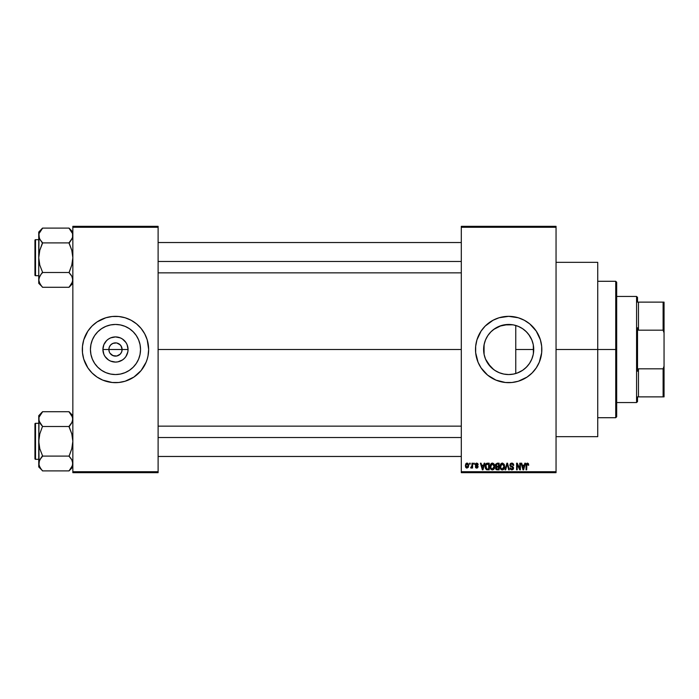 <?xml version="1.0" encoding="UTF-8"?>
<svg xmlns="http://www.w3.org/2000/svg" width="699" height="699" viewBox="0 0 699 699"><rect width="100%" height="100%" fill="white"/><g stroke="black" fill="none" stroke-linecap="round" stroke-linejoin="round"><path stroke-width="1.05" d="M109.359 352.034L108.852 349.5A6.632 6.632 0 0 0 115.484 356.132A6.632 6.632 0 0 0 122.115 349.5L128.066 349.5A12.582 12.582 0 0 1 115.484 362.082A12.582 12.582 0 0 1 102.902 349.5L122.115 349.5A6.632 6.632 0 0 1 115.484 356.132A6.632 6.632 0 0 1 108.852 349.5L109.359 346.966L110.791 344.808L112.941 343.375L116.349 342.921M114.619 356.079L116.777 356.001L112.941 355.625L109.97 353.187L111.796 355.013L114.54 356.062M120.997 353.187L121.609 352.034L120.176 354.192L116.777 356.001L118.017 355.625M140.534 349.5A25.05 25.05 0 0 1 115.484 374.55A25.05 25.05 0 0 1 90.433 349.5L90.914 344.616L92.338 339.915L94.653 335.581L97.773 331.789L101.565 328.67L105.899 326.354L110.599 324.93L115.484 324.45L120.368 324.93L125.069 326.354L129.402 328.67L133.194 331.789L136.314 335.581L138.629 339.915L140.053 344.616L140.534 349.5L140.053 354.384L138.629 359.085L136.314 363.419L133.194 367.211L129.402 370.33L125.069 372.646L120.368 374.07L115.484 374.55L110.599 374.07L105.899 372.646L101.565 370.33L97.773 367.211L94.653 363.419L92.338 359.085L90.914 354.384L90.433 349.5A25.05 25.05 0 0 1 115.484 324.45A25.05 25.05 0 0 1 140.534 349.5M146.117 362.187L147.218 359.129A33.159 33.159 0 0 0 148.005 355.983L148.642 349.5A33.159 33.159 0 0 1 115.484 382.659A33.159 33.159 0 0 1 82.325 349.5A33.159 33.159 0 0 0 83.749 359.111L87.908 367.919L92.032 372.951L97.056 377.076L102.797 380.134A33.159 33.159 0 0 0 133.885 377.084L141.119 370.54L146.117 362.187A33.159 33.159 0 0 0 147.209 359.146M83.758 359.146A33.159 33.159 0 0 0 84.841 362.187M84.85 362.196A33.159 33.159 0 0 0 94.417 375.11M94.479 375.162A33.159 33.159 0 0 0 97.039 377.058M133.928 377.058A33.159 33.159 0 0 0 136.488 375.162M136.55 375.11A33.159 33.159 0 0 0 146.117 362.196M533.311 344.983L533.389 353.537L533.721 349.5A25.05 25.05 0 0 1 508.671 374.55A25.05 25.05 0 0 1 483.621 349.5L484.162 354.681M529.169 363.891L530.034 362.58M524.582 368.845L527.448 366.075M517.321 373.004L522.773 370.208M508.217 374.55L509.082 374.55M495.128 370.575L499.479 372.803M491.423 367.665L493.634 369.535L487.815 363.384M485.552 359.137L490.637 366.888M484.302 355.302L485.517 359.05M529.737 375.11A33.159 33.159 0 0 0 536.238 367.936L539.305 362.187A33.159 33.159 0 0 0 541.83 349.5A33.159 33.159 0 0 1 508.671 382.659A33.159 33.159 0 0 1 475.512 349.5A33.159 33.159 0 0 0 478.02 362.161L481.095 367.919A33.159 33.159 0 0 0 487.605 375.11M478.046 362.222A33.159 33.159 0 0 0 481.095 367.91M487.666 375.162A33.159 33.159 0 0 0 490.226 377.058M481.095 367.919L487.631 375.136L495.984 380.134A33.159 33.159 0 0 0 527.072 377.084L532.114 372.951L536.238 367.919M527.116 377.058A33.159 33.159 0 0 0 529.676 375.162M536.247 367.91A33.159 33.159 0 0 0 539.296 362.222M556.046 349.5L597.732 349.5L597.732 262.335L597.732 349.5L556.046 349.5M158.114 349.5L461.296 349.5L158.114 349.5M82.325 349.5A33.159 33.159 0 0 1 115.484 316.341A33.159 33.159 0 0 1 148.642 349.5L147.218 339.871L144.728 333.869L141.119 328.46L136.523 323.864L131.115 320.256L125.112 317.765L118.734 316.498L112.233 316.498L105.855 317.765L97.056 321.924L92.032 326.049L87.908 331.081L83.749 339.871L82.482 346.25L82.482 352.75L83.749 359.129M121.609 346.966L120.176 344.808L116.777 342.999L119.171 343.987L120.997 345.813L122.115 349.5L121.609 352.034M519.506 372.086L518.798 372.41M521.769 370.854L519.532 372.069M526.242 367.351L522.992 370.051M528.715 364.52L527.037 366.538M533.031 355.328L532.079 358.412M531.458 359.906L530.847 361.147M533.389 353.537L533.311 354.026M484.014 353.947L484.101 344.616L485.525 339.915L487.841 335.581L490.96 331.789L494.752 328.67L499.086 326.354L503.787 324.93L508.671 324.45L513.555 324.93L518.256 326.354L522.59 328.67L526.382 331.789L529.501 335.581L531.817 339.915L533.241 344.616L533.721 349.5L515.757 349.5L515.757 373.528L514.01 373.974M487.806 363.358L485.7 359.504M485.403 358.77L485.141 358.098M494.403 370.086L493.634 369.535M501.349 373.458L503.927 374.096M461.296 226.336L556.046 226.336L461.296 226.336L461.296 227.28L556.046 227.28L556.046 471.72L461.296 471.72L461.296 226.336M461.296 472.664L556.046 472.664L556.046 226.336L556.046 227.28L461.296 227.28L461.296 471.72L556.046 471.72L556.046 472.664L461.296 472.664L461.296 471.72L461.296 472.664M469.571 463.192L469.571 464.136L470.174 464.136L470.174 463.192L469.571 463.192L470.174 463.192L469.571 463.192L469.571 464.136L470.174 464.136L470.174 463.192L470.174 464.136L469.571 464.136L469.571 463.192M473.704 463.192L473.704 464.136L474.306 464.136L474.306 463.192L473.704 463.192L474.306 463.192L473.704 463.192L473.704 464.136L474.306 464.136L474.306 463.192L474.306 464.136L473.704 464.136L473.704 463.192M484.18 463.192L483.656 465.176L481.576 465.176L481.052 463.192L480.423 463.192L482.345 469.824L482.974 469.824L484.809 463.192L484.18 463.192L484.809 463.192L484.18 463.192L483.656 465.176L481.576 465.176L481.052 463.192L480.423 463.192L482.345 469.824L482.974 469.824L484.809 463.192L482.974 469.824L482.345 469.824L480.423 463.192L481.052 463.192M494.123 464.145L492.917 463.175L491.397 463.376L490.095 465.884L490.934 469.256L492.105 469.894L493.485 469.571L494.691 467.002L494.123 464.145L492.393 463.105L490.663 464.119L490.069 466.504C489.964 468.339 490.733 469.475 492.384 469.911C494.071 469.466 494.848 468.304 494.717 466.425L494.123 464.145M504.023 464.145L501.777 463.175L500.038 465.569L500.737 469.134L502.004 469.894L503.394 469.571L504.599 467.002L504.031 464.145L502.293 463.105L500.571 464.119L499.968 466.504C499.864 468.339 500.641 469.475 502.293 469.911C503.979 469.466 504.757 468.304 504.626 466.425L504.023 464.145M511.755 463.105L510.384 463.638L509.877 465.027L510.392 466.338L512.883 467.544L512.821 468.662L512.061 469.125L510.052 467.928L510.515 469.335L511.86 469.911L513.127 469.396L513.555 467.762L512.891 466.661L510.759 465.752L510.558 464.555L511.991 463.909L513.145 465.429L513.748 465.342L513.241 463.769L511.755 463.105L509.877 465.027L510.794 466.609L512.786 467.395L512.979 468.068L511.843 469.134L510.052 467.928L511.86 469.911L513.582 468.094L510.48 465.018L511.703 463.883L513.748 465.342L511.755 463.105M524.835 463.192L524.311 465.176L522.223 465.176L521.707 463.192L521.07 463.192L523.001 469.824L523.63 469.824L525.465 463.192L524.835 463.192L525.465 463.192L524.835 463.192L524.311 465.176L522.223 465.176L521.707 463.192L521.07 463.192L523.001 469.824L523.63 469.824L525.465 463.192L523.63 469.824L523.001 469.824L521.07 463.192L521.707 463.192M539.305 362.187L541.673 352.75L541.673 346.25L540.406 339.871L536.238 331.081L529.711 323.864L524.302 320.256L518.3 317.765L508.671 316.341L499.042 317.765L493.04 320.256L485.22 326.049L481.095 331.081L476.936 339.871L475.669 346.25L475.669 352.75L478.037 362.187M495.984 380.134L505.421 382.502L511.921 382.502L518.3 381.235L527.09 377.076M528.383 463.577L527.247 463.114L526.277 463.874L526.067 469.824L526.67 469.824L526.845 464.18L527.719 463.961L528.138 465.263L528.741 465.176L528.383 463.577L527.43 463.105L526.067 465.324L526.067 469.824L526.67 469.824L526.758 464.381L527.404 463.883L528.138 465.263L528.741 465.176L528.383 463.577L527.43 463.105L528.383 463.577M519.776 463.192L519.776 468.505L517.243 463.192L516.596 463.192L516.596 469.824L517.199 469.824L517.199 464.512L519.741 469.824L520.388 469.824L520.388 463.192L519.776 463.192L520.388 463.192L519.776 463.192L519.776 468.505L517.243 463.192L516.596 463.192L516.596 469.824L517.199 469.824L517.199 464.512L519.741 469.824L520.388 469.824L520.388 463.192L520.388 469.824L519.741 469.824M506.985 465.01L505.657 469.824L505.028 469.824L506.915 463.192L505.028 469.824L505.657 469.824L507.247 463.97L508.671 469.824L509.291 469.824L507.509 463.192L506.915 463.192L507.509 463.192L506.915 463.192L505.028 469.824L505.657 469.824L507.247 463.97L508.671 469.824L509.291 469.824L507.509 463.192L509.291 469.824L508.671 469.824L507.483 465.01M497.242 463.192L495.504 464.381L496.229 466.766L495.687 468.811L496.578 469.737L499.112 469.824L499.112 463.192L497.242 463.192L499.112 463.192L497.242 463.192L495.408 465.141L496.229 466.766L495.582 468.155L497.234 469.824L499.112 469.824L499.112 463.192L499.112 469.824L497.234 469.824M487.439 463.192L485.595 464.311L485.307 467.972L486.46 469.658L489.204 469.824L489.204 463.192L487.439 463.192C485.761 463.542 485.001 464.66 485.158 466.548L486.565 469.702L489.204 469.824L489.204 463.192L489.204 469.824M476.709 463.105L475.626 463.551L475.25 464.669L475.6 465.691L477.443 466.6L476.709 467.413L475.337 466.722L475.731 467.727L476.735 468.103L477.723 467.727L478.072 466.443L475.967 464.94L475.905 464.241L476.849 463.813L478.177 464.66L477.766 463.559L476.709 463.105L475.25 464.669L477.487 466.827L476.709 467.413L475.337 466.722L476.735 468.103L478.09 466.731L475.853 464.547L476.666 463.795L478.177 464.66L476.561 463.114M471.982 463.192L471.869 466.679L470.689 467.841L471.406 468.077L471.982 467.247L471.982 468.015L472.585 468.015L472.585 463.192L471.982 463.192L472.585 463.192L471.982 463.192L471.869 466.679L470.689 467.841L471.257 468.103L471.982 467.247L471.982 468.015L472.585 468.015L472.585 463.192L472.585 468.015L471.982 468.015M467.028 463.105L465.665 463.987L465.543 466.941L466.818 468.085L468.374 467.238L468.636 464.765L467.64 463.236L467.028 463.105L465.342 465.656L467.028 468.103L468.706 465.604L467.028 463.105L465.342 465.656M509.082 324.45L513.328 324.886M514.01 325.026L517.33 325.996M499.47 326.197L508.217 324.45M503.918 324.904L512.9 324.808M495.128 328.425L498.92 326.424M493.651 329.447L494.403 328.906M491.126 331.623L490.628 332.121M485.543 339.871L487.806 335.634M484.162 344.319L485.403 340.23M485.709 339.496L486.286 338.255M484.302 343.698L483.621 349.5A25.05 25.05 0 0 1 508.671 324.45A25.05 25.05 0 0 1 533.721 349.5L533.241 354.384L531.817 359.085L529.501 363.419L526.382 367.211L522.59 370.33L518.256 372.646L513.555 374.07L508.671 374.55L503.787 374.07L499.086 372.646L494.752 370.33L490.96 367.211L487.841 363.419L485.525 359.085L484.101 354.384L484.014 345.053M532.079 340.579L533.022 343.646M530.043 336.429L531.458 339.111M527.02 332.453L529.169 335.101M522.765 328.792L526.242 331.649M522.974 328.932L521.786 328.163M518.798 326.59L519.506 326.914M515.757 373.528L515.757 325.472L515.757 349.5L533.721 349.5L533.25 344.668M122.115 349.5L108.852 349.5A6.632 6.632 0 0 1 115.484 342.868A6.632 6.632 0 0 1 122.115 349.5A6.632 6.632 0 0 0 115.484 342.868A6.632 6.632 0 0 0 108.852 349.5L102.902 349.5L103.854 344.686L106.589 340.605L108.494 339.041L110.669 337.879L115.484 336.918L120.298 337.879L122.474 339.041L125.942 342.51L127.104 344.686L128.066 349.5L127.821 351.955L125.942 356.49L124.378 358.395L122.474 359.959L117.939 361.837L115.484 362.082L110.669 361.121L108.494 359.959L105.025 356.49L103.854 354.314L102.902 349.5A12.582 12.582 0 0 1 115.484 336.918A12.582 12.582 0 0 1 128.066 349.5L122.115 349.5M72.845 472.664L158.114 472.664L158.114 471.72L72.845 471.72L72.845 227.28L158.114 227.28L158.114 471.72L158.114 226.336L72.845 226.336L158.114 226.336L158.114 227.28L72.845 227.28L72.845 226.336L72.845 471.72L158.114 471.72L158.114 472.664L72.845 472.664L72.845 471.72L72.845 472.664M102.797 380.134L112.233 382.502L118.734 382.502L125.112 381.235L133.902 377.076M147.218 359.129L148.005 355.966M597.732 436.665L597.732 349.5L597.732 436.665L556.046 436.665M478.02 336.839A33.159 33.159 0 0 0 475.512 349.5A33.159 33.159 0 0 1 508.671 316.341A33.159 33.159 0 0 1 541.83 349.5A33.159 33.159 0 0 0 539.322 336.839M539.296 336.778A33.159 33.159 0 0 0 536.247 331.09M536.238 331.064A33.159 33.159 0 0 0 529.737 323.89M529.676 323.838A33.159 33.159 0 0 0 527.116 321.942M521.358 318.866A33.159 33.159 0 0 0 490.27 321.916M490.226 321.942A33.159 33.159 0 0 0 487.666 323.838M487.605 323.89A33.159 33.159 0 0 0 481.104 331.064M481.095 331.09A33.159 33.159 0 0 0 478.046 336.778M532.114 326.049L529.711 323.864M515.137 316.979L514.123 316.787M485.22 372.951L487.631 375.136M502.197 382.021L503.219 382.213M485.508 339.967L485.141 340.911M501.349 325.542L493.643 329.456M499.077 326.354L498.623 326.555M527.448 332.916L524.573 330.146M531.79 339.854L528.706 334.471M533.223 344.537L531.843 339.985M148.642 349.5A33.159 33.159 0 0 0 147.218 339.889M147.209 339.854A33.159 33.159 0 0 0 146.117 336.813M146.117 336.804A33.159 33.159 0 0 0 136.55 323.89M136.488 323.838A33.159 33.159 0 0 0 133.928 321.942M128.17 318.866A33.159 33.159 0 0 0 97.082 321.916M97.039 321.942A33.159 33.159 0 0 0 94.479 323.838M94.417 323.89A33.159 33.159 0 0 0 84.85 336.804M84.841 336.813A33.159 33.159 0 0 0 83.758 339.854M83.749 339.889A33.159 33.159 0 0 0 82.963 343.017M148.485 346.25L148.005 343.034M138.926 326.049L136.523 323.864M82.482 352.75L82.963 355.966M92.032 372.951L94.444 375.136M136.698 336.175L136.314 335.59M129.402 328.67L125.069 326.354M102.159 328.285L101.573 328.67M94.653 335.581L92.338 339.915M94.269 362.825L94.653 363.41M101.565 370.33L105.899 372.646M128.808 370.715L129.394 370.33M136.314 363.419L138.629 359.085M109.97 345.813L109.359 346.966M116.418 342.938L112.941 343.375M528.741 465.176L528.129 465.045M528.138 465.263L527.404 463.883L526.67 465.272M527.404 463.883L526.758 464.381M526.67 469.824L526.067 469.824L526.067 465.324M526.067 465.141L526.111 464.59M523.184 468.741L522.433 465.945L524.11 465.945L523.271 469.134L523.542 467.876L523.271 469.134L522.931 467.771L523.228 468.942M517.199 469.824L516.596 469.824L516.596 463.192L517.243 463.192M512.175 463.14L512.769 463.358M513.739 465.132L513.145 465.429L513.049 464.852M513.04 464.852L512.76 464.337M512 463.909L511.231 463.944M510.829 464.171L510.593 465.534M511.773 466.207L510.978 465.91M513.468 468.811L513.127 469.387M510.052 467.928L510.681 468.085M510.698 468.199L511.048 468.863M511.607 469.116L512.979 468.068L511.677 466.906M511.843 469.134L512.979 468.068L512.786 467.395L510.794 466.609M512.97 468.225L511.834 466.949M512.97 467.893L512.743 467.351M510.095 465.962L509.921 465.508M510.165 463.944L510.969 463.245M513.634 464.512L513.45 464.066M504.276 464.625L504.486 465.219M504.599 467.019L504.521 467.596M503.822 469.178L502.293 469.911M501.463 469.719L501.026 469.431M500.72 463.909L502.031 463.122M502.808 463.175L502.301 463.105M502.581 469.894L503.088 469.745M500.772 465.123L500.834 468.024L502.284 469.134L500.834 468.024L500.571 466.521L502.301 463.883L504.023 466.408L503.306 468.723L504.023 466.408L502.284 469.134L501.209 468.645M501.664 464.031L502.188 463.883M500.571 466.521L500.834 468.024L500.912 464.809M503.83 465.132L504.005 465.988M496.22 469.562L495.827 469.116M495.591 467.954L496.229 466.766M496.019 466.644L495.582 466.076M496.674 464.022L497.225 463.97L496.028 465.385L496.753 464.005M497.103 469.038L496.185 467.902L497.461 469.046L496.867 469.012M496.185 468.05L497.373 467.072L496.185 468.05L496.613 467.185M498.509 467.072L498.509 469.046L497.461 469.046L498.509 469.046L498.509 467.072L497.373 467.072L498.509 467.072M496.526 464.084L498.509 463.97L498.509 466.294L497.321 466.294L496.01 465.132M496.36 466.05L496.028 465.385M496.744 467.133L497.373 467.072M494.394 464.678L494.586 465.246M494.691 467.011L494.621 467.587M490.584 464.25L491.869 463.175M490.873 465.123L490.925 468.024L492.384 469.134L490.925 468.024L490.672 466.521L492.393 463.883L494.114 466.408L493.407 468.723L494.114 466.408L492.384 469.134L491.31 468.645M491.755 464.031L492.288 463.883M493.232 468.872L492.498 469.134M490.672 466.521L490.925 468.024L491.004 464.809M493.756 464.756L494.097 465.988M487.518 469.824L486.452 469.658M485.604 468.767L485.307 467.972M485.211 467.456L485.167 467.011M485.176 466.023L485.289 465.185M486.102 463.612L486.583 463.332M485.919 467.876L485.788 467.212M486.382 464.311L485.761 466.556L485.997 464.931L488.601 463.97L488.601 469.046L486.67 468.915L485.919 465.211M485.997 464.931L486.487 464.223M487.159 463.987L488.601 463.97L488.601 469.046L486.67 468.915M485.77 466.146L485.805 467.308M482.371 468.112L482.616 469.134L482.895 467.876L482.616 469.134L481.777 465.945L483.455 465.945L482.616 469.134L482.415 468.278M478.177 464.66L477.504 464.381M476.762 463.804L477.574 464.739L476.666 463.795L475.853 464.547L476.604 465.246L476.01 464.984M476.508 463.804L475.853 464.547M477.531 465.63L477.985 466.172M477.033 468.077L476.194 468.015M475.337 466.722L476.002 466.941M476.709 467.413L477.487 466.827L476.709 467.413L475.94 466.635L476.709 467.413L477.487 466.827L476.788 466.207M477.478 466.958L476.604 466.154M475.713 465.779L475.25 464.66M475.451 463.795L476.124 463.21M471.982 467.247L471.257 468.103L471.982 467.247L471.257 468.103L470.689 467.841L471.982 465.691M471.257 468.103L470.689 467.841L471.257 468.103M470.855 467.15L471.825 466.801M467.133 463.114L467.849 463.367M468.024 463.516L468.706 465.604M466.233 467.867L465.796 467.439M466.355 463.262L466.81 463.122M467.046 467.413L465.945 465.604L467.011 463.795L468.103 465.604L467.046 467.413L468.094 465.316L467.57 467.212M523.018 468.112L522.433 465.945L524.11 465.945L523.464 468.19M497.225 463.97L498.509 463.97L498.509 466.294L497.321 466.294M482.275 467.771L481.777 465.945L483.455 465.945L482.808 468.19M615.732 349.5L615.732 417.714L615.732 349.5L597.732 349.5L615.732 349.5L615.732 281.286L615.732 349.5L616.675 349.5L615.732 349.5M616.675 416.77L616.675 349.5L616.675 416.77L615.732 417.714L597.732 417.714M616.675 282.23L616.675 349.5L616.675 282.23L615.732 281.286L597.732 281.286M72.565 281.784L69.061 287.289L42.525 287.289L40.996 285.393L39.022 281.784L38.742 279.888L39.791 276.184L42.525 272.138L39.791 265.113L38.742 257.695L39.799 250.259L42.525 242.719L39.799 239.224L38.742 235.493L39.013 237.372L39.013 233.632L42.525 228.276L39.022 233.597M72.198 238.394L69.061 242.719L70.59 240.998L69.061 243.252L71.796 250.277L72.845 257.695L71.787 265.122L69.061 272.671L71.787 276.166L72.845 279.888L71.796 283.593L69.061 287.114L72.845 283.322L69.061 287.289L42.525 287.289L39.799 283.619L38.742 279.888L39.799 283.611M39.336 238.272L38.742 232.059L42.525 228.092L69.061 228.092L42.525 228.092L38.742 232.059L38.742 283.322L39.013 278.027L40.996 274.392L39.799 276.175M35.518 275.694A0.568 0.568 0 0 1 34.95 275.126L34.95 240.264A0.568 0.568 0 0 1 35.518 239.696L38.742 239.696L35.518 239.696L35.518 275.694L38.742 275.694L35.518 275.694L35.518 239.696A0.568 0.568 0 0 0 34.95 240.264L34.95 275.126A0.568 0.568 0 0 0 35.518 275.694M72.845 232.059L69.061 228.092L72.565 233.597L72.574 237.363L70.59 240.989L71.787 239.224M72.845 235.493L72.565 233.597L72.565 237.389M69.061 242.719L70.59 240.998L69.061 242.894L42.525 242.894L69.061 242.894L71.796 250.277L72.845 257.695L71.787 265.122L69.061 272.496L42.525 272.496L69.061 272.496L71.787 276.166L72.845 279.888L72.574 278.01L72.574 281.758L72.574 278.027M42.525 272.671L40.996 274.392L42.525 272.138L39.791 265.113L38.742 257.695L38.742 283.322L42.525 287.114M39.022 278.001L39.389 276.996M39.415 282.859L39.791 283.593L39.415 282.859M39.013 237.363L38.742 257.695L39.799 250.259L42.525 243.252L39.397 238.429M40.909 240.875L39.799 239.224M40.996 274.392L39.799 276.166L40.996 274.392M71.787 231.78L72.565 233.597L69.061 228.276M70.678 274.515L71.787 276.175M158.114 261.487L461.296 261.487L158.114 261.487M461.296 437.513L158.114 437.513L461.296 437.513M636.571 296.446L637.523 297.39L637.523 302.125L637.523 297.39L636.571 296.446L616.675 296.446L636.571 296.446L636.571 402.554L616.675 402.554L636.571 402.554L636.571 296.446M637.523 401.61L636.571 402.554L637.523 401.61L637.523 396.875L637.523 401.61M637.523 327.787L637.523 371.213L637.523 327.787L638.467 330.173L638.467 302.125L637.523 302.125L638.467 302.125L638.467 330.173L663.106 330.173L664.05 332.846L664.05 366.154L663.106 368.827L638.467 368.827L637.523 371.213L638.467 368.827L638.467 396.875L638.467 368.827L663.106 368.827L663.106 396.875L664.05 396.875L664.05 366.154L664.05 396.875L663.106 396.875L663.106 368.827L664.05 366.154L664.05 302.125L638.467 302.125L663.106 302.125L663.106 330.173L663.106 302.125L664.05 302.125L664.05 332.846L663.106 330.173L638.467 330.173L637.523 327.787M637.523 396.875L663.106 396.875L637.523 396.875M34.95 240.596L34.95 241.583M34.95 273.798L34.95 274.794M69.061 272.671L70.59 274.392M72.215 277.031L72.565 278.001M42.525 242.719L40.996 240.998M39.371 238.359L39.022 237.389M39.415 232.522L39.791 231.788M72.172 282.859L71.796 283.593M72.565 465.403L69.061 470.908L42.525 470.908L40.996 469.003L39.022 465.403L38.742 463.507L39.791 459.802L42.525 455.748L39.791 448.723L38.742 441.305L39.799 433.878L42.525 426.329L39.799 422.834L38.742 419.112L39.013 420.99L39.013 417.242L42.525 411.886L39.799 415.381L42.525 411.711L69.061 411.711L42.525 411.711L38.742 415.678L42.525 411.886L39.022 417.216M72.198 422.004L69.061 426.329L70.59 424.608L69.061 426.862L71.796 433.887L72.845 441.305L71.787 448.741L69.061 456.281L71.787 459.776L72.845 463.507L71.796 467.212L69.061 470.724L72.845 466.941L69.061 470.908L42.525 470.908L39.799 467.229L38.742 463.507L39.799 467.22M35.518 459.304A0.568 0.568 0 0 1 34.95 458.736L34.95 423.874A0.568 0.568 0 0 1 35.518 423.306L38.742 423.306L35.518 423.306L35.518 459.304L38.742 459.304L35.518 459.304L35.518 423.306A0.568 0.568 0 0 0 34.95 423.874L34.95 458.736A0.568 0.568 0 0 0 35.518 459.304M72.845 415.678L69.061 411.711L71.787 415.381L72.845 419.112L72.574 417.242L72.845 419.112L71.787 422.825M69.061 426.329L70.59 424.608L69.061 426.504L42.525 426.504L69.061 426.504L71.796 433.887L72.845 441.305L71.787 448.741L69.061 456.106L42.525 456.106L69.061 456.106L71.787 459.776L72.845 463.507L72.574 461.628L72.574 465.368L72.574 461.637M42.525 456.281L39.799 459.785L42.525 455.748L39.791 448.723L38.742 441.305L38.742 466.941L39.013 461.637L40.996 458.011L39.799 459.776M39.389 460.606L38.742 466.941L42.525 470.733M39.013 420.973L38.742 441.305L39.799 433.878L42.525 426.329L39.022 420.999L38.742 415.678L39.022 461.611M39.415 466.478L39.791 467.212L39.415 466.478M40.909 424.485L39.799 422.825M72.845 419.112L72.574 420.973L72.574 417.224L72.565 420.999M71.787 415.389L72.565 417.216L69.061 411.886M70.59 424.608L71.787 422.834L70.59 424.608M70.678 458.125L71.787 459.776M34.95 424.206L34.95 425.202M34.95 457.417L34.95 458.404M69.061 456.281L70.59 458.011M72.215 460.641L72.565 461.611M42.525 426.329L40.996 424.608M39.371 421.969L39.022 420.999M39.415 416.141L39.791 415.407M72.172 466.478L71.796 467.212M556.046 262.335L597.732 262.335M158.114 242.536L461.296 242.536M158.114 272.855L461.296 272.855M461.296 456.464L158.114 456.464M461.296 426.145L158.114 426.145"/></g></svg>

